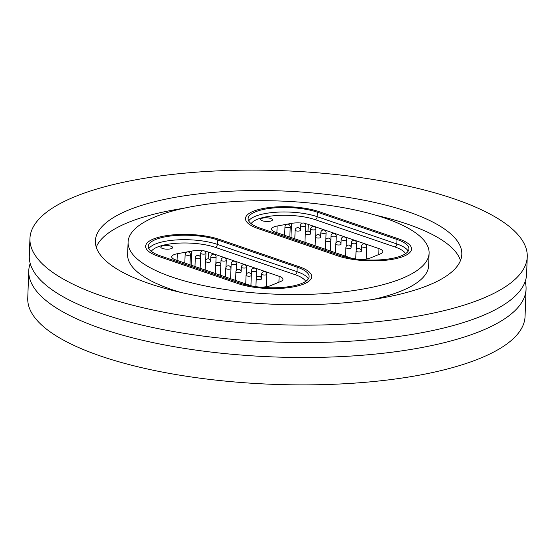 <?xml version="1.0" encoding="UTF-8"?>
<svg xmlns="http://www.w3.org/2000/svg" width="555" height="555" viewBox="0 0 555 555"><rect width="100%" height="100%" fill="white"/><g stroke="black" fill="none" stroke-linecap="round" stroke-linejoin="round"><path stroke-width="0.83" d="M525.162 281.6A248.82 77.034 -177.9 0 1 526.064 289.106A248.82 77.034 -177.9 0 1 371.399 354.465A248.82 77.034 -177.9 0 1 101.773 328.733A248.82 77.034 -177.9 0 1 28.756 270.868A248.82 77.034 -177.9 0 1 30.199 263.445M172.293 277.139A150.606 46.627 -177.9 0 1 128.094 242.119A150.606 46.627 -177.9 0 1 221.709 202.554A150.606 46.627 -177.9 0 1 384.899 218.129A150.606 46.627 -177.9 0 1 429.098 253.149A150.606 46.627 -177.9 0 1 335.484 292.714A150.606 46.627 -177.9 0 1 172.293 277.139M180.597 292.374A150.606 46.627 -177.9 0 1 171.835 289.578A150.606 46.627 -177.9 0 1 127.636 254.558L128.094 242.119M376.137 215.34A183.344 56.763 -177.9 0 1 407.55 224.165A183.344 56.763 -177.9 0 1 460.483 260.531M408.008 211.719A183.344 56.763 -177.9 0 1 461.815 254.35A183.344 56.763 -177.9 0 1 347.853 302.51A183.344 56.763 -177.9 0 1 149.177 283.55A183.344 56.763 -177.9 0 1 95.377 240.919A183.344 56.763 -177.9 0 1 209.339 192.758A183.344 56.763 -177.9 0 1 408.008 211.719M102.959 296.377A248.82 77.034 -177.9 0 1 29.942 238.518A248.82 77.034 -177.9 0 1 184.607 173.16A248.82 77.034 -177.9 0 1 454.233 198.891A248.82 77.034 -177.9 0 1 527.25 256.75A248.82 77.034 -177.9 0 1 372.585 322.108A248.82 77.034 -177.9 0 1 102.959 296.377M527.25 256.75L526.612 274.177A248.82 77.034 -177.9 0 1 371.947 339.535A248.82 77.034 -177.9 0 1 102.321 313.797A248.82 77.034 -177.9 0 1 29.304 255.938L29.942 238.518M526.064 289.106L525.058 316.482A248.82 77.034 -177.9 0 1 370.393 381.84A248.82 77.034 -177.9 0 1 100.767 356.109A248.82 77.034 -177.9 0 1 27.75 298.25L28.756 270.868M337.849 255.89A43.214 13.382 2.1 0 0 384.677 260.357A43.214 13.382 2.1 0 0 411.539 249.008A43.214 13.382 2.1 0 0 398.858 238.955L319.174 211.67A43.214 13.382 2.1 0 0 272.345 207.202A43.214 13.382 2.1 0 0 245.483 218.559A43.214 13.382 2.1 0 0 258.165 228.604L337.849 255.89L258.165 228.604A43.214 13.382 -177.9 0 1 245.483 218.559A43.214 13.382 -177.9 0 1 272.345 207.202A43.214 13.382 -177.9 0 1 319.174 211.67L398.858 238.955A43.214 13.382 -177.9 0 1 411.539 249.008A43.214 13.382 -177.9 0 1 384.677 260.357A43.214 13.382 -177.9 0 1 337.849 255.89M219.343 239.378L299.02 266.664A43.214 13.382 -177.9 0 1 311.709 276.709A43.214 13.382 -177.9 0 1 284.84 288.066A43.214 13.382 -177.9 0 1 238.012 283.598L158.335 256.313A43.214 13.382 -177.9 0 1 145.653 246.26A43.214 13.382 -177.9 0 1 172.515 234.911A43.214 13.382 -177.9 0 1 219.343 239.378L299.02 266.664A43.214 13.382 -177.9 0 1 311.709 276.709A43.214 13.382 -177.9 0 1 284.84 288.066A43.214 13.382 -177.9 0 1 238.012 283.598L158.335 256.313A43.214 13.382 -177.9 0 1 145.653 246.26A43.214 13.382 -177.9 0 1 172.515 234.911A43.214 13.382 -177.9 0 1 219.343 239.378M96.251 247.176A183.344 56.763 -177.9 0 1 183.677 208.278M429.098 253.149L428.64 265.595A150.606 46.627 -177.9 0 1 373.057 299.429M270.729 218.462A5.918 1.832 2.1 0 0 264.312 217.851A5.918 1.832 2.1 0 0 260.635 219.405A5.918 1.832 2.1 0 0 262.369 220.779A5.918 1.832 2.1 0 0 268.786 221.389A5.918 1.832 2.1 0 0 272.463 219.835A5.918 1.832 2.1 0 0 270.729 218.462M290.973 237.498L291.486 223.381L277.125 226.031L276.883 232.67M291.486 223.381A13.098 4.051 -177.9 0 1 302.336 223.138M304.667 223.485A13.098 4.051 -177.9 0 1 308.247 224.386L308.004 231.137M378.732 254.537L378.954 248.598L308.247 224.386M378.954 248.598A13.098 4.051 -177.9 0 1 382.797 251.637A13.098 4.051 -177.9 0 1 380.439 253.836L370.393 257.964A13.098 4.051 -177.9 0 1 358.343 259.275M352.966 258.547A13.098 4.051 -177.9 0 1 350.42 257.853L275.405 232.163A13.098 4.051 -177.9 0 1 271.561 229.118A13.098 4.051 -177.9 0 1 277.125 226.031M397.012 239.469A40.598 12.571 -177.9 0 1 408.924 248.911A40.598 12.571 -177.9 0 1 383.685 259.574A40.598 12.571 -177.9 0 1 339.695 255.376L260.017 228.091A40.598 12.571 -177.9 0 1 248.099 218.649A40.598 12.571 -177.9 0 1 273.337 207.986A40.598 12.571 -177.9 0 1 317.328 212.183L397.012 239.469L396.846 243.95A40.598 12.571 -177.9 0 1 408.189 251.124M170.891 246.17A5.918 1.832 2.1 0 0 164.481 245.553A5.918 1.832 2.1 0 0 160.797 247.114A5.918 1.832 2.1 0 0 162.539 248.487A5.918 1.832 2.1 0 0 168.949 249.098A5.918 1.832 2.1 0 0 172.633 247.544A5.918 1.832 2.1 0 0 170.891 246.17M191.135 265.2L191.655 251.089L177.295 253.739L177.052 260.378M191.655 251.089A13.098 4.051 -177.9 0 1 202.506 250.846M204.83 251.186A13.098 4.051 -177.9 0 1 208.416 252.095L208.167 258.845M278.901 282.245L279.116 276.3L208.416 252.095M279.116 276.3A13.098 4.051 -177.9 0 1 282.96 279.345A13.098 4.051 -177.9 0 1 280.601 281.545L270.556 285.672A13.098 4.051 -177.9 0 1 258.512 286.984M253.129 286.255A13.098 4.051 -177.9 0 1 250.582 285.554L175.567 259.872A13.098 4.051 -177.9 0 1 171.724 256.826A13.098 4.051 -177.9 0 1 177.295 253.739M297.175 267.177A40.598 12.571 -177.9 0 1 309.086 276.619A40.598 12.571 -177.9 0 1 283.855 287.282A40.598 12.571 -177.9 0 1 239.864 283.085L160.18 255.8A40.598 12.571 -177.9 0 1 148.268 246.358A40.598 12.571 -177.9 0 1 173.5 235.695A40.598 12.571 -177.9 0 1 217.491 239.892L297.175 267.177L297.008 271.659A40.598 12.571 -177.9 0 1 308.358 278.832M405.532 253.69A37.976 11.759 2.1 0 0 394.903 246.954L315.226 219.669A37.976 11.759 2.1 0 0 277.236 215.493A37.976 11.759 2.1 0 0 251.131 223.665M248.668 220.918A40.598 12.571 -177.9 0 1 276.598 212.204A40.598 12.571 -177.9 0 1 317.162 216.665L317.328 212.183M315.226 219.669A2.622 1.741 108.9 0 0 317.162 216.665L396.846 243.95A2.622 1.741 108.9 0 1 394.903 246.954M325.834 239.587L326.09 232.677A2.622 0.812 -177.9 0 1 325.861 232.989A2.622 0.812 -177.9 0 1 322.399 233.287A2.622 0.812 -177.9 0 1 320.852 232.483L320.665 237.332A2.622 0.812 -177.9 0 1 320.658 237.387A2.622 0.812 -177.9 0 1 317.828 238.033A2.622 0.812 -177.9 0 1 315.427 237.138L315.115 245.761M335.99 243.062L336.247 236.152A2.622 0.812 -177.9 0 1 336.011 236.472A2.622 0.812 -177.9 0 1 332.556 236.763A2.622 0.812 -177.9 0 1 331.009 235.958L330.454 251.013M315.684 236.111L315.934 229.201A2.622 0.812 -177.9 0 1 315.705 229.513A2.622 0.812 -177.9 0 1 312.243 229.805A2.622 0.812 -177.9 0 1 310.696 229.007L310.509 233.849A2.622 0.812 -177.9 0 1 310.502 233.912A2.622 0.812 -177.9 0 1 307.678 234.557A2.622 0.812 -177.9 0 1 305.278 233.662L304.959 242.285M305.527 232.635L305.777 225.719A2.622 0.812 -177.9 0 1 305.548 226.038A2.622 0.812 -177.9 0 1 302.087 226.329A2.622 0.812 -177.9 0 1 300.546 225.531L300.352 230.374A2.622 0.812 -177.9 0 1 300.345 230.429A2.622 0.812 -177.9 0 1 297.522 231.081A2.622 0.812 -177.9 0 1 295.121 230.179L294.802 238.81M289.828 237.103L290.203 226.898A2.622 0.812 -177.9 0 1 290.189 226.953A2.622 0.812 -177.9 0 1 287.365 227.605A2.622 0.812 -177.9 0 1 284.965 226.704L284.653 235.334M330.447 251.013L330.822 240.808A2.622 0.812 -177.9 0 1 330.808 240.863A2.622 0.812 -177.9 0 1 327.984 241.508A2.622 0.812 -177.9 0 1 325.584 240.613L325.272 249.237M346.147 246.545L346.396 239.628A2.622 0.812 -177.9 0 1 346.167 239.947A2.622 0.812 -177.9 0 1 342.706 240.239A2.622 0.812 -177.9 0 1 341.165 239.441L340.971 244.283A2.622 0.812 -177.9 0 1 340.964 244.339A2.622 0.812 -177.9 0 1 338.141 244.991A2.622 0.812 -177.9 0 1 335.74 244.089L335.421 252.719M356.296 250.021L356.553 243.104A2.622 0.812 -177.9 0 1 356.324 243.423A2.622 0.812 -177.9 0 1 352.862 243.714A2.622 0.812 -177.9 0 1 351.315 242.917L351.128 247.759A2.622 0.812 -177.9 0 1 351.121 247.814A2.622 0.812 -177.9 0 1 348.297 248.467A2.622 0.812 -177.9 0 1 345.897 247.565L345.578 256.195M366.251 259.012L366.709 246.587A2.622 0.812 -177.9 0 1 366.48 246.899A2.622 0.812 -177.9 0 1 363.019 247.19A2.622 0.812 -177.9 0 1 361.471 246.392L361.284 251.235A2.622 0.812 -177.9 0 1 361.277 251.297A2.622 0.812 -177.9 0 1 358.447 251.942A2.622 0.812 -177.9 0 1 356.046 251.047L355.762 258.956M305.694 281.399A37.976 11.759 2.1 0 0 295.073 274.656L215.389 247.377A37.976 11.759 2.1 0 0 177.399 243.201A37.976 11.759 2.1 0 0 151.3 251.373M148.837 248.619A40.598 12.571 -177.9 0 1 176.761 239.913A40.598 12.571 -177.9 0 1 217.331 244.373L217.491 239.892M215.389 247.377A2.622 1.741 108.9 0 0 217.331 244.373L297.008 271.659A2.622 1.741 108.9 0 1 295.073 274.656M220.453 275.238L220.828 265.033A2.622 0.812 -177.9 0 1 220.821 265.096A2.622 0.812 -177.9 0 1 217.997 265.741A2.622 0.812 -177.9 0 1 215.597 264.846L215.278 273.469M236.152 270.771L236.409 263.861A2.622 0.812 -177.9 0 1 236.18 264.173A2.622 0.812 -177.9 0 1 232.718 264.471A2.622 0.812 -177.9 0 1 231.171 263.667L230.623 278.721M215.846 263.819L216.103 256.903A2.622 0.812 -177.9 0 1 215.867 257.222A2.622 0.812 -177.9 0 1 212.412 257.513A2.622 0.812 -177.9 0 1 210.865 256.715L210.678 261.558A2.622 0.812 -177.9 0 1 210.664 261.613A2.622 0.812 -177.9 0 1 207.841 262.265A2.622 0.812 -177.9 0 1 205.44 261.363L205.128 269.994M200.147 268.287L200.522 258.082A2.622 0.812 -177.9 0 1 200.515 258.137A2.622 0.812 -177.9 0 1 197.684 258.79A2.622 0.812 -177.9 0 1 195.284 257.888L194.972 266.518M189.99 264.811L190.365 254.606A2.622 0.812 -177.9 0 1 190.358 254.662A2.622 0.812 -177.9 0 1 187.534 255.307A2.622 0.812 -177.9 0 1 185.134 254.412L184.815 263.035M230.609 278.721L230.984 268.509A2.622 0.812 -177.9 0 1 230.977 268.571A2.622 0.812 -177.9 0 1 228.154 269.217A2.622 0.812 -177.9 0 1 225.753 268.322L225.434 276.945M246.309 274.246L246.566 267.337A2.622 0.812 -177.9 0 1 246.337 267.656A2.622 0.812 -177.9 0 1 242.875 267.947A2.622 0.812 -177.9 0 1 241.328 267.142L241.141 271.992A2.622 0.812 -177.9 0 1 241.134 272.047A2.622 0.812 -177.9 0 1 238.303 272.692A2.622 0.812 -177.9 0 1 235.903 271.797L235.591 280.421M250.922 285.665L251.297 275.467A2.622 0.812 -177.9 0 1 251.283 275.523A2.622 0.812 -177.9 0 1 248.46 276.175A2.622 0.812 -177.9 0 1 246.059 275.273L245.74 283.896M266.421 286.713L266.872 274.288A2.622 0.812 -177.9 0 1 266.643 274.607A2.622 0.812 -177.9 0 1 263.181 274.898A2.622 0.812 -177.9 0 1 261.641 274.101L261.447 278.943A2.622 0.812 -177.9 0 1 261.44 278.999A2.622 0.812 -177.9 0 1 258.616 279.651A2.622 0.812 -177.9 0 1 256.216 278.749L255.924 286.664M226.003 267.295L226.253 260.385A2.622 0.812 -177.9 0 1 226.024 260.697A2.622 0.812 -177.9 0 1 222.562 260.989A2.622 0.812 -177.9 0 1 221.022 260.191L220.467 275.245M205.69 260.344L205.947 253.427A2.622 0.812 -177.9 0 1 205.718 253.746A2.622 0.812 -177.9 0 1 202.256 254.037A2.622 0.812 -177.9 0 1 200.709 253.24L200.161 268.294M256.466 277.729L256.715 270.812A2.622 0.812 -177.9 0 1 256.486 271.131A2.622 0.812 -177.9 0 1 253.025 271.423A2.622 0.812 -177.9 0 1 251.484 270.618L250.929 285.672M320.665 237.332A2.622 2.622 0 0 0 318.147 234.612A2.622 2.622 0 0 0 315.427 237.138M336.247 236.152A2.622 2.622 0 0 0 333.721 233.44A2.622 2.622 0 0 0 331.009 235.958M310.509 233.849A2.622 2.622 0 0 0 307.99 231.137A2.622 2.622 0 0 0 305.278 233.662M300.352 230.374A2.622 2.622 0 0 0 297.834 227.661A2.622 2.622 0 0 0 295.121 230.179M290.203 226.898A2.622 2.622 0 0 0 287.677 224.185A2.622 2.622 0 0 0 284.965 226.704M330.822 240.808A2.622 2.622 0 0 0 328.296 238.095A2.622 2.622 0 0 0 325.584 240.613M340.971 244.283A2.622 2.622 0 0 0 338.453 241.571A2.622 2.622 0 0 0 335.74 244.089M351.128 247.759A2.622 2.622 0 0 0 348.609 245.046A2.622 2.622 0 0 0 345.897 247.565M361.284 251.235A2.622 2.622 0 0 0 358.759 248.522A2.622 2.622 0 0 0 356.046 251.047M326.09 232.677A2.622 2.622 0 0 0 323.565 229.964A2.622 2.622 0 0 0 320.852 232.483M315.934 229.201A2.622 2.622 0 0 0 313.415 226.489A2.622 2.622 0 0 0 310.696 229.007M305.777 225.719A2.622 2.622 0 0 0 303.259 223.006A2.622 2.622 0 0 0 300.546 225.531M346.396 239.628A2.622 2.622 0 0 0 343.878 236.916A2.622 2.622 0 0 0 341.165 239.441M356.553 243.104A2.622 2.622 0 0 0 354.034 240.391A2.622 2.622 0 0 0 351.315 242.917M366.709 246.587A2.622 2.622 0 0 0 364.184 243.867A2.622 2.622 0 0 0 361.471 246.392M220.828 265.033A2.622 2.622 0 0 0 218.309 262.321A2.622 2.622 0 0 0 215.597 264.846M236.409 263.861A2.622 2.622 0 0 0 233.891 261.148A2.622 2.622 0 0 0 231.171 263.667M210.678 261.558A2.622 2.622 0 0 0 208.153 258.845A2.622 2.622 0 0 0 205.44 261.363M200.522 258.082A2.622 2.622 0 0 0 198.003 255.369A2.622 2.622 0 0 0 195.284 257.888M190.365 254.606A2.622 2.622 0 0 0 187.847 251.894A2.622 2.622 0 0 0 185.134 254.412M230.984 268.509A2.622 2.622 0 0 0 228.466 265.796A2.622 2.622 0 0 0 225.753 268.322M241.141 271.992A2.622 2.622 0 0 0 238.615 269.279A2.622 2.622 0 0 0 235.903 271.797M251.297 275.467A2.622 2.622 0 0 0 248.772 272.755A2.622 2.622 0 0 0 246.059 275.273M261.447 278.943A2.622 2.622 0 0 0 258.928 276.23A2.622 2.622 0 0 0 256.216 278.749M226.253 260.385A2.622 2.622 0 0 0 223.734 257.666A2.622 2.622 0 0 0 221.022 260.191M216.103 256.903A2.622 2.622 0 0 0 213.578 254.19A2.622 2.622 0 0 0 210.865 256.715M205.947 253.427A2.622 2.622 0 0 0 203.421 250.714A2.622 2.622 0 0 0 200.709 253.24M246.566 267.337A2.622 2.622 0 0 0 244.04 264.624A2.622 2.622 0 0 0 241.328 267.142M256.715 270.812A2.622 2.622 0 0 0 254.197 268.1A2.622 2.622 0 0 0 251.484 270.618M266.872 274.288A2.622 2.622 0 0 0 264.353 271.575A2.622 2.622 0 0 0 261.641 274.101"/></g></svg>
